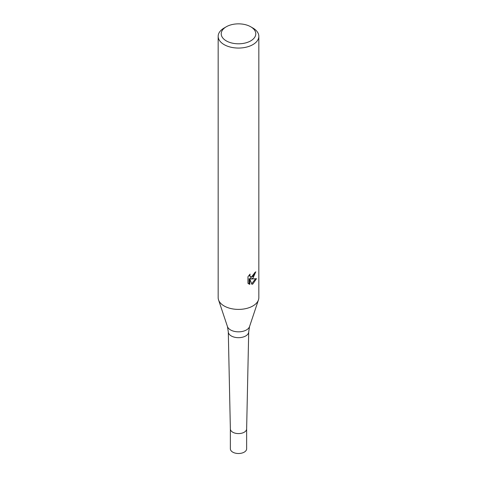 <?xml version="1.0" encoding="UTF-8"?>
<svg xmlns="http://www.w3.org/2000/svg" width="477" height="477" viewBox="0 0 477 477"><rect width="100%" height="100%" fill="white"/><g stroke="black" fill="none" stroke-linecap="round" stroke-linejoin="round"><path stroke-width="0.72" d="M227.457 326.572A11.245 6.493 180 0 0 235.203 331.551A11.245 6.493 180 0 0 246.454 329.935A11.245 6.493 180 0 0 249.543 326.572L248.708 331.789A10.208 5.891 180 0 1 248.708 331.861A10.208 5.891 180 0 1 245.721 335.951A10.208 5.891 180 0 1 234.654 337.245A10.208 5.891 180 0 1 228.292 331.861A10.208 5.891 180 0 1 228.292 331.789L227.457 326.572L218.567 299.967M248.708 331.861L246.633 428.948A8.133 4.692 180 0 1 244.248 432.216A8.133 4.692 180 0 1 235.435 433.241A8.133 4.692 180 0 1 230.367 428.948L228.292 331.861M252.876 278.3L250.926 279.033L256.495 278.675L252.876 283.946L251.916 284.346L249.811 279.087L249.811 284.393L247.957 283.302L247.957 276.755L250.091 274.108L249.805 275.408L250.592 276.964L252.876 276.541L254.342 274.192L254.557 272.832A20.332 11.74 0 0 0 255.797 271.801L252.876 278.3M250.717 26.772L252.876 28.018A20.332 11.74 180 0 1 258.832 36.318A20.332 11.74 180 0 1 252.876 44.617A20.332 11.74 180 0 1 230.719 47.163A20.332 11.74 180 0 1 218.168 36.318A20.332 11.74 180 0 1 224.124 28.018L226.283 26.772A17.279 9.975 180 0 1 250.717 26.772A17.279 9.975 180 0 1 250.717 40.879A17.279 9.975 180 0 1 226.283 40.879A17.279 9.975 180 0 1 226.283 26.772L224.124 28.018M258.832 36.318L258.832 297.666A20.332 11.74 180 0 1 252.876 305.966A20.332 11.74 180 0 1 230.719 308.506A20.332 11.74 180 0 1 218.168 297.666L218.168 36.318M254.974 272.51L250.204 278.61L250.926 279.033M250.592 276.964L249.077 275.199M248.475 283.761L249.077 283.97L249.077 278.663L249.811 279.087M251.689 283.755L255.541 278.878M249.077 283.97L249.811 284.393M258.462 299.89A20.332 11.734 180 0 1 252.876 305.966M244.248 432.216A8.133 4.692 180 0 1 235.394 433.229A8.133 4.692 180 0 1 230.367 428.901L230.367 448.815A8.133 4.692 180 0 0 235.388 453.15A8.133 4.692 180 0 0 244.248 452.13A8.133 4.692 180 0 0 246.633 448.815L246.633 428.901A8.133 4.692 180 0 1 244.248 432.216M249.543 326.572L258.433 299.967"/></g></svg>
